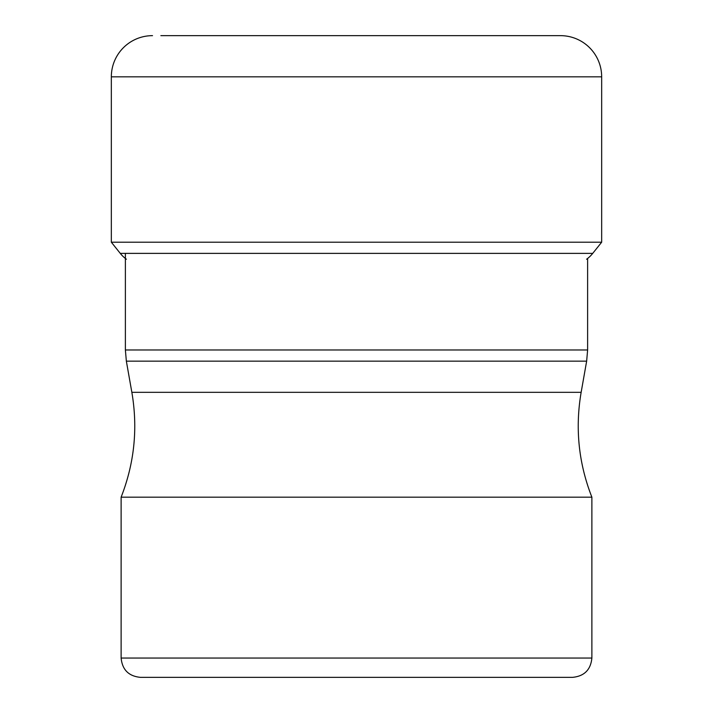 <?xml version="1.0" encoding="UTF-8"?>
<svg xmlns="http://www.w3.org/2000/svg" width="713" height="713" viewBox="0 0 713 713"><rect width="100%" height="100%" fill="white"/><g stroke="black" fill="none" stroke-linecap="round" stroke-linejoin="round"><path stroke-width="1.07" d="M120.274 253.382L111.335 242.215L111.335 76.835L111.335 242.215L120.274 253.382A31.8 31.8 0 0 0 126.406 259.238A31.8 31.8 0 0 1 120.274 253.382L592.726 253.382L601.665 242.215L601.665 76.835A41.185 41.185 0 0 0 560.48 35.65L552.138 35.65M586.594 259.238A31.8 31.8 0 0 0 592.726 253.382M160.862 35.65L560.48 35.65M111.335 76.835A41.185 41.185 0 0 1 152.52 35.65A41.185 41.185 0 0 0 111.335 76.835L601.665 76.835M601.665 242.215L111.335 242.215M121.121 497.175L591.879 497.175L591.879 658.046L121.121 658.046L121.121 497.175C134.409 463.218 137.992 428.263 131.852 392.319L126.353 361.152L586.647 361.152L587.619 349.985L125.381 349.985L125.381 253.382M591.879 658.046C590.738 669.765 584.303 676.2 572.584 677.35L140.416 677.35C128.697 676.2 122.262 669.765 121.121 658.046M261.912 677.35L451.088 677.35M586.647 361.152L581.148 392.319L131.852 392.319M125.381 349.985L126.353 361.152M587.619 349.985L587.619 258.454M581.148 392.319C575.008 428.263 578.591 463.218 591.879 497.175"/></g></svg>
